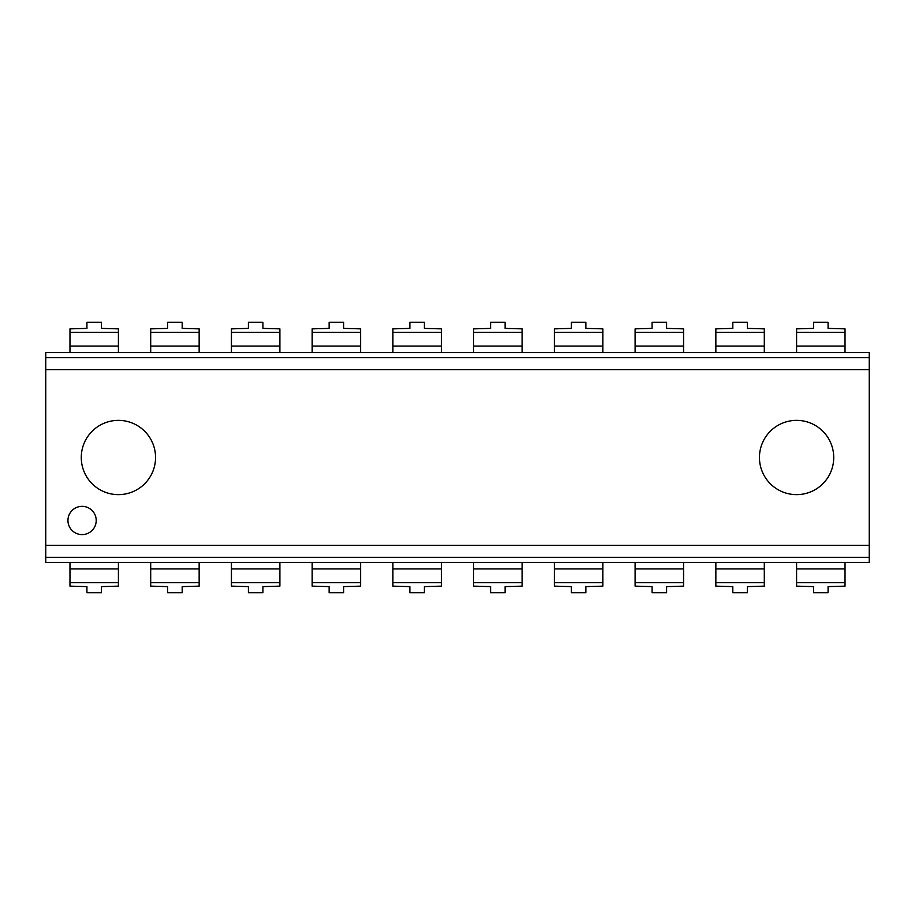 <?xml version="1.0" encoding="UTF-8"?>
<svg xmlns="http://www.w3.org/2000/svg" width="915" height="915" viewBox="0 0 915 915"><rect width="100%" height="100%" fill="white"/><g stroke="black" fill="none" stroke-linecap="round" stroke-linejoin="round"><path stroke-width="1.37" d="M869.25 545.294L869.25 352.55L45.75 352.55L45.75 545.294L869.25 545.294L869.25 562.451L45.75 562.451L45.75 545.294M155.55 457.5A37.138 37.138 0 0 1 118.412 494.638A37.138 37.138 0 0 1 81.275 457.5A37.138 37.138 0 0 1 118.412 420.362A37.138 37.138 0 0 1 155.55 457.5M759.45 457.5A37.138 37.138 0 0 0 796.588 494.638A37.138 37.138 0 0 0 833.725 457.5A37.138 37.138 0 0 0 796.588 420.362A37.138 37.138 0 0 0 759.45 457.5M96.212 520.475A14.125 14.125 0 0 0 82.076 506.35A14.125 14.125 0 0 0 67.95 520.475A14.125 14.125 0 0 0 82.076 534.6A14.125 14.125 0 0 0 96.212 520.475M845.025 586.138L845.025 562.451L796.588 562.451L796.588 586.138L813.538 586.606L813.538 592.726L828.075 592.726L828.075 586.606L845.025 586.138M764.3 586.138L764.3 562.451L715.85 562.451L715.85 586.138L732.812 586.606L732.812 592.726L747.338 592.726L747.338 586.606L764.3 586.138M683.562 586.138L683.562 562.451L635.113 562.451L635.113 586.138L652.075 586.606L652.075 592.726L666.6 592.726L666.6 586.606L683.562 586.138M602.825 586.138L602.825 562.451L554.387 562.451L554.387 586.138L571.337 586.606L571.337 592.726L585.875 592.726L585.875 586.606L602.825 586.138M522.088 586.138L522.088 562.451L473.65 562.451L473.65 586.138L490.6 586.606L490.6 592.726L505.137 592.726L505.137 586.606L522.088 586.138M441.35 586.138L441.35 562.451L392.912 562.451L392.912 586.138L409.863 586.606L409.863 592.726L424.4 592.726L424.4 586.606L441.35 586.138M360.613 586.138L360.613 562.451L312.175 562.451L312.175 586.138L329.125 586.606L329.125 592.726L343.663 592.726L343.663 586.606L360.613 586.138M279.887 586.138L279.887 562.451L231.438 562.451L231.438 586.138L248.4 586.606L248.4 592.726L262.925 592.726L262.925 586.606L279.887 586.138M199.15 586.138L199.15 562.451L150.701 562.451L150.701 586.138L167.662 586.606L167.662 592.726L182.188 592.726L182.188 586.606L199.15 586.138M118.412 586.138L118.412 562.451L69.975 562.451L69.975 586.138L86.925 586.606L86.925 592.726L101.462 592.726L101.462 586.606L118.412 586.138M796.588 328.862L796.588 352.55L845.025 352.55L845.025 328.862L828.075 328.394L828.075 322.274L813.538 322.274L813.538 328.394L796.588 328.862M715.85 328.862L715.85 352.55L764.3 352.55L764.3 328.862L747.338 328.394L747.338 322.274L732.812 322.274L732.812 328.394L715.85 328.862M635.113 328.862L635.113 352.55L683.562 352.55L683.562 328.862L666.6 328.394L666.6 322.274L652.075 322.274L652.075 328.394L635.113 328.862M554.387 328.862L554.387 352.55L602.825 352.55L602.825 328.862L585.875 328.394L585.875 322.274L571.337 322.274L571.337 328.394L554.387 328.862M473.65 328.862L473.65 352.55L522.088 352.55L522.088 328.862L505.137 328.394L505.137 322.274L490.6 322.274L490.6 328.394L473.65 328.862M392.912 328.862L392.912 352.55L441.35 352.55L441.35 328.862L424.4 328.394L424.4 322.274L409.863 322.274L409.863 328.394L392.912 328.862M312.175 328.862L312.175 352.55L360.613 352.55L360.613 328.862L343.663 328.394L343.663 322.274L329.125 322.274L329.125 328.394L312.175 328.862M231.438 328.862L231.438 352.55L279.887 352.55L279.887 328.862L262.925 328.394L262.925 322.274L248.4 322.274L248.4 328.394L231.438 328.862M150.701 328.862L150.701 352.55L199.15 352.55L199.15 328.862L182.188 328.394L182.188 322.274L167.662 322.274L167.662 328.394L150.701 328.862M69.975 328.862L69.975 352.55L118.412 352.55L118.412 328.862L101.462 328.394L101.462 322.274L86.925 322.274L86.925 328.394L69.975 328.862M45.75 557.315L869.25 557.315M869.25 369.706L45.75 369.706M869.25 357.685L45.75 357.685M845.025 582.638L796.588 582.638M845.025 568.936L796.588 568.936M764.3 582.638L715.85 582.638M764.3 568.936L715.85 568.936M683.562 582.638L635.113 582.638M683.562 568.936L635.113 568.936M602.825 582.638L554.387 582.638M602.825 568.936L554.387 568.936M522.088 582.638L473.65 582.638M522.088 568.936L473.65 568.936M441.35 582.638L392.912 582.638M441.35 568.936L392.912 568.936M360.613 582.638L312.175 582.638M360.613 568.936L312.175 568.936M279.887 582.638L231.438 582.638M279.887 568.936L231.438 568.936M199.15 582.638L150.701 582.638M199.15 568.936L150.701 568.936M118.412 582.638L69.975 582.638M118.412 568.936L69.975 568.936M796.588 332.362L845.025 332.362M796.588 346.064L845.025 346.064M715.85 332.362L764.3 332.362M715.85 346.064L764.3 346.064M635.113 332.362L683.562 332.362M635.113 346.064L683.562 346.064M554.387 332.362L602.825 332.362M554.387 346.064L602.825 346.064M473.65 332.362L522.088 332.362M473.65 346.064L522.088 346.064M392.912 332.362L441.35 332.362M392.912 346.064L441.35 346.064M312.175 332.362L360.613 332.362M312.175 346.064L360.613 346.064M231.438 332.362L279.887 332.362M231.438 346.064L279.887 346.064M150.701 332.362L199.15 332.362M150.701 346.064L199.15 346.064M69.975 332.362L118.412 332.362M69.975 346.064L118.412 346.064"/></g></svg>
